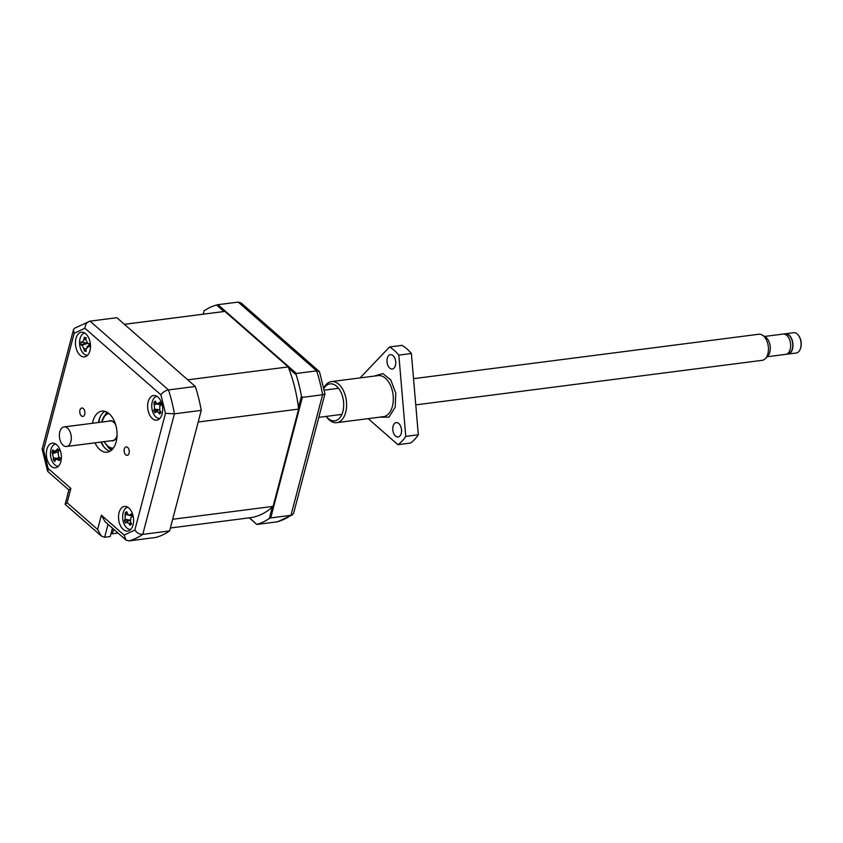 <?xml version="1.0" encoding="UTF-8"?>
<svg xmlns="http://www.w3.org/2000/svg" width="843" height="843" viewBox="0 0 843 843"><rect width="100%" height="100%" fill="white"/><g stroke="black" fill="none" stroke-linecap="round" stroke-linejoin="round"><path stroke-width="1.26" d="M70.865 441.563A9.853 5.89 82.7 0 1 66.586 446.484A9.853 5.89 82.7 0 1 60.759 441.953A9.853 5.89 82.7 0 1 59.79 431.848A9.853 5.89 82.7 0 1 64.068 426.927A9.853 5.89 82.7 0 1 69.895 431.458A9.853 5.89 82.7 0 1 70.865 441.563M66.586 446.484L112.688 440.552A9.853 5.89 -97.3 0 0 116.977 435.631A9.853 5.89 -97.3 0 0 117.061 435.283M117.051 435.557A9.937 5.943 82.7 0 1 117.019 435.673A9.937 5.943 82.7 0 1 112.699 440.636A9.937 5.943 82.7 0 1 111.929 440.647M115.733 424.988A9.853 5.89 -97.3 0 0 110.17 421.005L64.068 426.927M109.411 421.1A9.937 5.943 82.7 0 1 110.159 420.92A9.937 5.943 82.7 0 1 115.66 424.735M94.974 442.828A20.706 12.371 -97.3 0 0 107.156 452.206A20.706 12.371 -97.3 0 0 116.155 441.869A20.706 12.371 -97.3 0 0 114.121 420.646A20.706 12.371 -97.3 0 0 101.877 411.131A20.706 12.371 -97.3 0 0 92.867 421.458A20.706 12.371 -97.3 0 0 92.467 423.281M104.911 411.352A20.706 12.371 -97.3 0 0 98.8 420.699A20.706 12.371 -97.3 0 0 98.389 422.512M133.046 524.883A12.424 7.429 -97.3 0 0 131.824 512.154A12.424 7.429 -97.3 0 0 124.479 506.443A12.424 7.429 -97.3 0 0 119.074 512.639A12.424 7.429 -97.3 0 0 120.296 525.379A12.424 7.429 -97.3 0 0 127.641 531.09A12.424 7.429 -97.3 0 0 133.046 524.883M60.854 461.606A12.424 7.429 -97.3 0 0 59.632 448.876A12.424 7.429 -97.3 0 0 52.287 443.165A12.424 7.429 -97.3 0 0 46.881 449.361A12.424 7.429 -97.3 0 0 48.104 462.101A12.424 7.429 -97.3 0 0 55.459 467.812A12.424 7.429 -97.3 0 0 60.854 461.606M89.959 350.688A12.424 7.429 -97.3 0 0 88.736 337.959A12.424 7.429 -97.3 0 0 81.381 332.247A12.424 7.429 -97.3 0 0 75.986 338.443A12.424 7.429 -97.3 0 0 77.208 351.183A12.424 7.429 -97.3 0 0 84.553 356.884A12.424 7.429 -97.3 0 0 89.959 350.688M162.141 413.966A12.424 7.429 -97.3 0 0 160.918 401.236A12.424 7.429 -97.3 0 0 153.574 395.525A12.424 7.429 -97.3 0 0 148.168 401.721A12.424 7.429 -97.3 0 0 149.401 414.461A12.424 7.429 -97.3 0 0 156.745 420.162A12.424 7.429 -97.3 0 0 162.141 413.966M84.722 414.313A4.247 2.54 -97.3 0 0 84.3 409.961A4.247 2.54 -97.3 0 0 81.792 408.012A4.247 2.54 -97.3 0 0 79.948 410.13A4.247 2.54 -97.3 0 0 80.37 414.482A4.247 2.54 -97.3 0 0 82.877 416.431A4.247 2.54 -97.3 0 0 84.722 414.313M129.084 453.197A4.247 2.54 -97.3 0 0 128.663 448.845A4.247 2.54 -97.3 0 0 126.155 446.895A4.247 2.54 -97.3 0 0 124.311 449.013A4.247 2.54 -97.3 0 0 124.722 453.365A4.247 2.54 -97.3 0 0 127.24 455.315A4.247 2.54 -97.3 0 0 129.084 453.197M100.907 442.069A20.706 12.371 -97.3 0 0 110.043 451.216M160.897 394.83C162.794 392.206 165.323 390.572 168.495 389.919L90.032 321.151L74.521 328.264L73.457 329.792L74.184 333.291L84.922 328.243L160.897 394.83L165.47 413.312L134.848 530.036L124.1 535.094L101.371 515.168L97.619 529.478L67.113 502.734L70.865 488.424L48.135 468.497L43.562 450.025L74.184 333.291M124.1 535.094L125.944 540.005L128.874 540.911L155.713 537.465A111.803 66.818 -97.3 0 0 169.612 530.921L142.773 534.378L174.406 413.829L201.245 410.372A111.803 66.818 -97.3 0 0 195.323 386.473L116.871 317.695L90.032 321.151C87.008 321.921 85.301 324.292 84.922 328.243M73.457 329.792L42.15 449.098L43.562 450.025M68.82 489.931L47.977 471.659L48.135 468.497M112.435 528.161L110.233 536.548L104.637 537.265L101.255 535.958L65.164 504.325L68.852 489.804L70.865 488.424M65.101 504.114L67.113 502.734M101.255 535.958L97.619 529.478M125.944 540.005L105.006 521.648L101.371 515.168M128.874 540.911A111.803 66.818 -97.3 0 0 142.773 534.378C139.569 534.462 136.924 533.018 134.848 530.036M195.323 386.473L168.495 389.919A111.803 66.818 -97.3 0 1 174.406 413.829L165.47 413.312M201.245 410.372L169.612 530.921M58.504 466.158A11.18 6.681 82.7 0 1 51.992 460.9A11.18 6.681 82.7 0 1 50.938 449.54A11.18 6.681 82.7 0 1 55.659 443.987M87.609 355.24A11.18 6.681 82.7 0 1 81.097 349.982A11.18 6.681 82.7 0 1 80.043 338.623A11.18 6.681 82.7 0 1 84.753 333.069M130.697 529.436A11.18 6.681 82.7 0 1 124.184 524.177A11.18 6.681 82.7 0 1 123.131 512.818A11.18 6.681 82.7 0 1 127.851 507.265M159.801 418.518A11.18 6.681 82.7 0 1 153.289 413.26A11.18 6.681 82.7 0 1 152.235 401.9A11.18 6.681 82.7 0 1 156.946 396.347M112.614 449.056A18.63 11.138 82.7 0 1 105.765 444.029L105.227 443.26A17.397 10.39 82.7 0 1 104.195 441.648M89.126 345.841L85.891 349.181L86.197 351.383L84.405 351.015L83.942 348.781L82.034 345.324L81.012 344.861L86.407 343.133L80.991 341.931L82.013 342.142L83.605 340.593L84.321 337.158L85.069 337.948L86.123 337.527L85.838 339.866L87.746 343.312L89.516 343.691L89.527 346.61L86.882 346.673L89.052 345.546M113.394 448.054A17.397 10.39 82.7 0 1 105.227 443.26M159.432 409.898L153.763 410.499L154.627 408.117L153.847 402.796L155.133 401.047L156.977 404.06L159.885 402.227L161.139 404.598L159.812 406.115L159.77 410.436L161.055 412.311L160.37 412.406L160.918 412.122M115.47 424.134A10.148 6.059 -97.3 0 0 110.138 420.71A10.148 6.059 -97.3 0 0 108.747 421.184M415.768 404.882L762.167 360.33A13.151 7.861 -97.3 0 0 765.36 358.633A13.151 7.861 -97.3 0 0 767.878 353.775A13.151 7.861 -97.3 0 0 762.325 335.092A13.151 7.861 -97.3 0 0 758.816 334.249L413.534 378.665M765.36 358.633L767.762 356.146A10.759 6.428 -97.3 0 0 769.828 352.174A10.759 6.428 -97.3 0 0 765.286 336.884L762.325 335.092M767.183 356.747L785.771 354.355A10.232 6.112 -97.3 0 0 790.218 349.255A10.232 6.112 -97.3 0 0 789.206 338.76A10.232 6.112 -97.3 0 0 783.158 334.06L764.569 336.452M787.183 353.881L788.036 353.765A9.937 5.943 -97.3 0 0 792.357 348.812A9.937 5.943 -97.3 0 0 791.377 338.623A9.937 5.943 -97.3 0 0 785.497 334.049L784.643 334.165M786.898 354.028A10.232 6.112 -97.3 0 0 788.079 354.06L796.203 353.017A10.232 6.112 -97.3 0 0 800.292 349.055A10.232 6.112 -97.3 0 0 800.66 347.906A10.232 6.112 -97.3 0 0 798.553 335.514A10.232 6.112 -97.3 0 0 793.6 332.711L785.465 333.765A10.232 6.112 -97.3 0 0 784.338 334.091M788.079 354.06A10.232 6.112 -97.3 0 0 792.525 348.96A10.232 6.112 -97.3 0 0 791.514 338.464A10.232 6.112 -97.3 0 0 785.465 333.765M800.407 348.749A9.41 5.616 -97.3 0 0 800.513 348.465A9.41 5.616 -97.3 0 0 800.85 347.421A9.41 5.616 -97.3 0 0 798.911 336.03A9.41 5.616 -97.3 0 0 798.732 335.777M155.892 403.091L153.847 402.796M131.266 515.147L128.473 515.189L126.598 511.606L125.143 512.987L127.051 513.408M111.255 440.731A10.148 6.059 -97.3 0 0 112.72 440.836A10.148 6.059 -97.3 0 0 117.019 436.179M80.991 341.931L81.012 344.861M161.055 412.311L159.77 414.05L158.368 412.332L155.702 411.669L155.017 412.87L153.763 410.499M126.229 522.133L125.417 523.05L124.374 520.447L125.08 519.299L129.97 520.12L126.229 522.133L128.853 523.419L130.971 522.881M130.054 520.215L124.374 520.447M125.08 519.299L125.143 512.987M129.727 514.894L131.287 513.893L132.33 516.496L130.876 517.739L130.444 521.912L131.571 523.946L130.686 523.977L131.382 523.619M131.866 516.885A4.879 2.919 -97.3 0 0 131.856 516.201M131.571 523.946L130.107 525.326L128.853 523.419M101.676 422.09A17.397 10.39 82.7 0 1 102.266 420.267A17.397 10.39 82.7 0 1 108.958 413.565M82.013 342.142L86.407 343.133M89.031 344.745A4.879 2.919 -97.3 0 0 87.83 343.333M53.52 457.991L52.024 452.111L52.909 449.772L53.783 451.11L56.355 450.531L57.493 448.75L59.052 450.541L58.062 452.491L58.757 456.822L60.306 458.265L59.421 460.605L55.933 458.94L54.837 461.637L53.278 459.846L53.52 457.991L57.219 458.265M55.712 459.087L53.278 459.846M52.024 452.111L55.807 451.964M277.579 521.754L277.062 521.849A111.803 66.818 -97.3 0 0 290.961 515.315L270.708 517.918L302.342 397.369L322.595 394.766L290.961 515.315L292.574 514.736L277.579 521.754M319.634 372.458L319.118 371.341L316.673 370.857A111.803 66.818 -97.3 0 1 322.595 394.766L324.945 393.902L293.638 513.208L292.574 514.736M319.118 371.341L241.151 302.995L238.221 302.089L316.673 370.857L296.42 373.47L217.968 304.692L238.221 302.089M159.359 409.582L155.702 411.669M102.266 420.267L102.604 419.382A18.63 11.138 82.7 0 1 107.946 412.796M82.034 345.324L87.704 343.249M85.638 350.846L84.405 351.015M53.783 451.11L58.062 452.47M113.615 529.193L112.404 533.809L111.223 532.787M112.404 533.809L118.052 533.082M249.265 517.844L256.809 524.462L277.062 521.849M249.486 517.813L256.809 524.462M256.915 524.335A111.803 66.818 -97.3 0 0 269.36 518.477L270.708 517.918M269.36 518.477L272.352 507.054A103.942 62.119 -97.3 0 0 273.1 506.369L172.667 519.288L198.189 422.006L298.622 409.087A103.942 62.119 -97.3 0 0 298.443 407.591L301.446 396.157L302.342 397.369M301.446 396.157A111.803 66.818 -97.3 0 0 296.156 374.766L296.42 373.47M296.156 374.766L288.717 368.254A103.942 62.119 -97.3 0 0 288.19 366.916L187.757 379.835L124.437 324.334L224.881 311.415A103.942 62.119 -97.3 0 0 223.985 311.51L216.546 304.987L217.968 304.692M216.546 304.987A111.803 66.818 -97.3 0 0 204.101 310.835L203.226 314.176M170.381 527.992L249.992 517.75A103.942 62.119 -97.3 0 0 272.352 507.054M298.622 409.087L273.1 506.369M298.443 407.591A103.942 62.119 -97.3 0 0 288.717 368.254M224.881 311.415L288.19 366.916M223.985 311.51A103.942 62.119 -97.3 0 0 223.469 311.573L124.416 324.313M101.697 422.027L106.682 412.037M111.571 450.109L109.042 448.371L104.226 441.711M103.952 446.938A24.847 14.847 82.7 0 1 101.476 441.995M98.958 422.448A24.847 14.847 82.7 0 1 99.759 418.233A24.847 14.847 82.7 0 1 100.106 417.043M374.144 376.104L382.838 373.575L390.741 379.856L395.778 393.196L395.219 407.148L388.981 417.127L379.434 417.18M389.54 346.968A52.593 31.433 82.7 0 1 394.334 350.477A52.593 31.433 82.7 0 1 398.834 355.124L405.768 436.379L418.318 434.767L411.384 353.502A52.593 31.433 -97.3 0 0 406.884 348.865A52.593 31.433 -97.3 0 0 402.09 345.356L389.54 346.968L360.098 377.917M395.515 436.063A7.25 4.331 82.7 0 1 392.775 428.223A7.25 4.331 82.7 0 1 396.231 422.606A7.25 4.331 82.7 0 1 398.792 423.534A7.25 4.331 82.7 0 1 401.531 431.374A7.25 4.331 82.7 0 1 398.075 436.99A7.25 4.331 82.7 0 1 395.515 436.063M389.708 368.106A7.25 4.331 82.7 0 1 386.979 360.256A7.25 4.331 82.7 0 1 390.435 354.65A7.25 4.331 82.7 0 1 392.996 355.577A7.25 4.331 82.7 0 1 395.736 363.417A7.25 4.331 82.7 0 1 392.28 369.023A7.25 4.331 82.7 0 1 389.708 368.106M323.807 388.054A20.706 12.371 82.7 0 1 331.394 381.605A20.706 12.371 82.7 0 1 338.738 384.25A20.706 12.371 82.7 0 1 346.547 406.653A20.706 12.371 82.7 0 1 336.684 422.68A20.706 12.371 82.7 0 1 329.35 420.035A20.706 12.371 82.7 0 1 326.652 417.011L326.22 416.4A18.63 11.138 -97.3 0 0 328.169 418.455A18.63 11.138 -97.3 0 0 342.869 411.542A18.63 11.138 -97.3 0 0 336.62 386.252A18.63 11.138 -97.3 0 0 323.881 388.391M405.768 436.379A52.593 31.433 82.7 0 1 397.875 444.683L410.425 443.06A52.593 31.433 -97.3 0 0 418.318 434.767M411.384 353.502L398.834 355.124M397.875 444.683L368.159 418.634M104.637 537.265L108.041 524.304M85.891 339.318L83.878 339.466M156.882 404.029L154.385 404.766M154.343 409.087L159.053 409.74M160.086 403.755L158.452 403.523M158.368 412.332L160.613 411.669M127.588 514.599L125.512 515.126M83.942 348.781L85.87 348.644M56.776 452.185L52.814 453.66M58.947 450.731L56.355 450.531M57.788 459.372L59.632 458.687M336.684 422.68L383.407 416.674A20.706 12.371 -97.3 0 0 392.416 406.337A20.706 12.371 -97.3 0 0 385.462 378.244A20.706 12.371 -97.3 0 0 378.128 375.599L331.394 381.605M113.91 440.478L112.699 440.636M111.371 420.762L110.159 420.92M42.15 449.214L47.535 470.984M341.9 414.387L318.791 417.359M800.513 348.465L800.292 349.055M338.549 388.307L324.249 390.151M156.977 404.06L160.844 404.935M128.473 515.189L131.582 515.895M85.069 337.948L86.028 338.169M84.711 350.677L85.997 350.014M55.933 458.94L59.2 457.243M319.56 372.016L324.945 393.786"/></g></svg>

